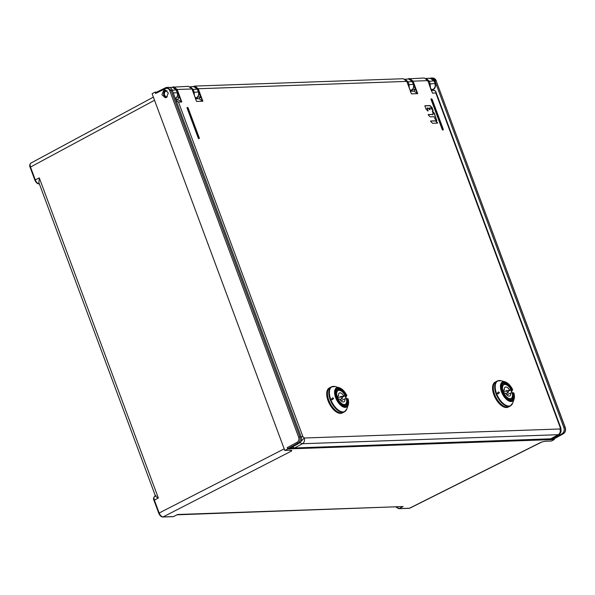 <?xml version="1.0" encoding="UTF-8"?>
<svg xmlns="http://www.w3.org/2000/svg" width="595" height="595" viewBox="0 0 595 595"><rect width="100%" height="100%" fill="white"/><g stroke="black" fill="none" stroke-linecap="round" stroke-linejoin="round"><path stroke-width="0.89" d="M39.344 183.825L39.181 183.833C37.626 183.647 36.325 182.338 35.291 179.898L34.919 180.218L30.144 167.366L30.509 167.054C29.743 164.614 30.047 163.246 31.423 162.948M291.513 450.385L291.766 450.898L290.747 450.237L284.774 450.452L152.097 93.705L155.079 92.143L156.701 92.091M409.174 508.309L409.464 508.234A0.974 0.811 88 0 1 409.174 508.309L398.762 508.673A0.974 0.811 -92 0 0 399.052 508.599L396.53 507.066M177.243 514.809L403.09 506.538L399.044 508.599L409.464 508.234L541.42 442.085L545.392 441.245L551.372 441.044L554.324 439.519L287.764 448.935L287.273 447.596L288.144 448.474L297.894 443.223C300.021 441.765 300.698 439.653 299.917 436.864L301.152 436.827C302.007 439.638 301.36 441.75 299.218 443.178L289.884 448.414L288.144 448.474M177.585 514.504L173.48 516.564L177.585 514.504L403.09 506.538M284.774 450.452L287.764 448.935M155.451 496.037L38.906 182.665M155.994 495.657C154.752 495.806 155.54 496.58 158.337 497.985L154.388 500.157C153.614 497.725 153.919 496.356 155.295 496.059M301.152 436.827L172.26 90.239L171.025 90.284L167.121 87.353L165.685 87.718A0.974 0.483 63.9 0 0 165.581 87.748L155.674 92.589L155.585 93.482L155.079 92.143M166.451 97.446L168.326 93.043L165.001 89.994L163.796 90.314L161.922 94.717L165.246 97.766L166.451 97.446M554.086 438.879L554.324 439.519M553.841 438.976L289.884 448.414M552.852 437.801L553.142 438.575L551.863 439.162L551.461 438.567M553.142 438.575L561.814 433.904C564.015 432.476 564.692 430.363 563.844 427.545L434.952 80.965C434.06 78.897 432.639 77.93 430.691 78.064L431.048 78.034M168.065 87.339C169.977 87.205 171.375 88.172 172.26 90.239M169.575 87.48L172.751 87.361L176.217 90.001L172.223 90.142M172.751 87.361L176.388 90.046L177.228 92.716C177.927 95.148 177.384 97.03 175.592 98.368A0.974 0.498 58.9 0 0 175.718 98.324A0.974 0.498 58.9 0 0 175.83 98.205M426.184 78.458L429.173 81.069L430.178 83.783L434.938 83.612C435.629 86.044 435.057 87.926 433.22 89.265L431.531 90.261M429.211 84.044L430.178 83.783L430.297 86.959M427.909 81.47L434.179 80.823L435.19 83.531L433.926 80.898L430.282 78.272M436.261 81.113L436.358 80.965C435.562 79.038 434.216 78.049 432.334 77.99L436.187 80.92L434.952 80.965M563.844 427.545L565.079 427.5C565.867 430.289 565.22 432.401 563.13 433.852A0.974 0.506 61.1 0 0 563.257 433.822A0.974 0.506 61.1 0 0 563.361 433.718M431.806 90.38L433.398 89.436A4.567 3.86 -91.3 0 0 435.19 83.531M429.553 78.406L430.691 78.064A4.567 3.86 -91.3 0 1 434.179 80.823M405.054 79.157L408.817 79.031L412.305 81.664L408.036 81.812L409.048 84.527L409.196 87.606M408.14 84.765L413.317 84.378C414.008 86.811 413.458 88.692 411.643 90.031L410.379 90.782M405.15 79.217L408.036 81.812L407.136 82.05M197.428 89.451L193.866 86.617L197.354 89.257L193.085 89.406L194.096 92.121L194.29 95.022M193.286 92.322L198.366 91.965C199.065 94.397 198.507 96.286 196.7 97.617L195.524 98.324M190.363 86.84L193.085 89.406L192.282 89.607M167.128 90.819A3.012 2.521 -92 0 0 166.801 90.804A3.012 2.521 -92 0 0 165.879 91.05A3.012 2.521 -92 0 0 164.458 94.471A3.012 2.521 -92 0 0 167.017 96.829A3.012 2.521 -92 0 0 167.314 96.799M166.146 97.587A3.89 3.25 88 0 1 163.67 94.129A3.89 3.25 88 0 1 165.581 90.247A3.89 3.25 88 0 1 165.893 90.113M290.189 450.259L291.766 450.898L163.067 516.936C161.513 516.75 160.211 515.441 159.17 513.009L158.798 513.321L154.023 500.477L154.388 500.157L159.17 513.009L284.179 448.868M154.536 100.265L30.509 167.054L35.291 179.898L39.3 177.89L38.898 182.635M345.702 410.795A14.094 7.192 -117.5 0 1 344.431 411.866L343.047 412.58A14.094 7.192 -117.5 0 1 341.359 413.012A14.094 7.192 -117.5 0 1 329.444 401.885A14.094 7.192 -117.5 0 1 330.054 387.576A14.094 7.192 62.5 0 0 328.819 400.353A14.094 7.192 62.5 0 0 343.047 412.58L342.311 412.967A14.094 7.192 62.5 0 1 340.623 413.399A14.094 7.192 62.5 0 1 328.7 402.272A14.094 7.192 62.5 0 1 329.31 387.962L331.43 386.854A14.094 7.192 -117.5 0 1 333.036 386.43M511.536 404.942A14.094 7.192 -117.5 0 1 510.265 406.013L508.889 406.727A14.094 7.192 -117.5 0 1 507.2 407.159A14.094 7.192 -117.5 0 1 495.285 396.032A14.094 7.192 -117.5 0 1 495.888 381.715A14.094 7.192 62.5 0 0 494.653 394.492A14.094 7.192 62.5 0 0 508.889 406.727L508.145 407.114A14.094 7.192 62.5 0 1 506.457 407.538A14.094 7.192 62.5 0 1 494.542 396.411A14.094 7.192 62.5 0 1 495.152 382.102L497.271 381.001A14.094 7.192 -117.5 0 1 498.878 380.577M333.617 398.382L332.397 399.758L331.363 399.186L332.62 397.81L333.617 398.382M345.353 397.259L346.506 396.039A0.483 0.439 -136.9 0 0 346.744 395.4L346.707 395.4A0.483 0.409 -92 0 1 346.506 396.039L345.569 395.712A8.992 4.589 62.5 0 0 338.302 389.323A8.992 4.589 62.5 0 0 338.243 389.323A8.992 4.589 62.5 0 0 337.231 389.599C331.906 391.339 341.032 408.899 345.517 405.552A8.992 4.589 62.5 0 0 346.833 399.096L346.959 398.732A0.483 0.409 88 0 1 347.495 398.985L346.528 399.252M348.12 399.104A10.836 5.526 -117.5 0 1 348.216 405.039L348.135 399.037A0.483 0.483 0 0 0 347.651 398.672A0.483 0.409 88 0 0 347.502 398.71L348.038 398.962A10.442 5.325 -117.5 0 1 344.728 406.935A10.442 5.325 -117.5 0 1 335.982 397.497A10.442 5.325 -117.5 0 1 337.685 387.851A10.442 5.325 -117.5 0 1 346.707 395.4L346.171 395.415A9.475 4.834 62.5 0 0 338.443 388.684A9.475 4.834 62.5 0 0 336.584 397.668A9.475 4.834 62.5 0 0 345.041 406.073A9.475 4.834 62.5 0 0 347.495 398.985L348.038 398.962A0.483 0.409 -92 0 0 347.807 398.71A0.483 0.409 88 0 0 347.651 398.672L347.108 398.695A0.483 0.483 0 0 0 346.9 398.747L346.855 398.784M346.156 398.799A7.341 3.741 62.5 0 0 345.695 397.274A7.341 3.741 62.5 0 0 345.026 395.764L343.687 395.809A4.983 2.544 62.5 0 0 339.366 392.998A4.983 2.544 62.5 0 0 338.525 395.995L337.187 396.039A7.341 3.741 62.5 0 0 337.64 397.564A7.341 3.741 62.5 0 0 338.31 399.074L339.656 399.029A4.983 2.544 62.5 0 0 343.962 401.848A4.983 2.544 62.5 0 0 344.817 398.843L346.156 398.799M340.347 399.58A7.341 3.741 -117.5 0 1 340.504 399.974A7.341 3.741 -117.5 0 1 340.66 400.428M342.259 397.207L345.026 395.764M341.024 400.807L344.817 398.843M337.335 396.612L338.525 395.995M343.687 395.809L341.947 396.716M337.499 397.148A4.953 2.529 -117.5 0 1 338.012 397.787M342.341 397.393A1.22 0.625 -117.5 0 1 342.244 398.494A1.22 0.625 -117.5 0 1 341.002 397.445A1.22 0.625 -117.5 0 1 341.121 396.329A1.22 0.625 -117.5 0 1 342.341 397.393M499.458 392.529L498.238 393.905L497.197 393.325L498.454 391.949L499.458 392.529M511.194 391.406L512.34 390.179A0.483 0.439 -136.9 0 0 512.578 389.546L512.548 389.539A0.483 0.409 -92 0 1 512.34 390.179L511.41 389.851A8.992 4.589 62.5 0 0 504.144 383.463A8.992 4.589 62.5 0 0 504.084 383.47A8.992 4.589 62.5 0 0 503.065 383.738C497.747 385.486 506.866 403.046 511.358 399.691A8.992 4.589 62.5 0 0 512.667 393.236L512.793 392.879A0.483 0.409 88 0 1 513.336 393.131L512.362 393.399M513.961 393.25A10.836 5.526 -117.5 0 1 514.05 399.178L513.976 393.183A0.483 0.483 0 0 0 513.485 392.819L513.485 392.819A0.483 0.409 88 0 0 513.336 392.856L513.872 393.109A10.442 5.325 -117.5 0 1 510.57 401.082A10.442 5.325 -117.5 0 1 501.823 391.644A10.442 5.325 -117.5 0 1 503.519 381.997A10.442 5.325 -117.5 0 1 512.548 389.539A10.836 5.526 -117.5 0 0 505.036 381.826L501.131 380.733A13.908 7.095 62.5 0 0 496.542 393.474A13.908 7.095 62.5 0 0 496.572 393.548A13.908 7.095 62.5 0 0 505.214 404.92A13.908 7.095 62.5 0 0 512.704 403.008L510.265 406.013A14.094 7.192 -117.5 0 1 496.037 393.778A14.094 7.192 -117.5 0 1 496.007 393.704A14.094 7.192 -117.5 0 1 497.271 381.001L501.131 380.733M511.172 389.978L512.005 389.561A9.475 4.834 62.5 0 0 504.285 382.83A9.475 4.834 62.5 0 0 502.418 391.815A9.475 4.834 62.5 0 0 510.874 400.219A9.475 4.834 62.5 0 0 513.336 393.131L513.872 393.109A0.483 0.409 -92 0 0 513.649 392.849A0.483 0.409 88 0 0 513.485 392.819L512.942 392.834A0.483 0.483 0 0 0 512.741 392.893L512.302 393.116M511.99 392.938A7.341 3.741 62.5 0 0 511.536 391.421A7.341 3.741 62.5 0 0 510.867 389.911L509.521 389.956A4.983 2.544 62.5 0 0 505.2 387.144A4.983 2.544 62.5 0 0 504.359 390.134L503.02 390.186A7.341 3.741 62.5 0 0 503.482 391.703A7.341 3.741 62.5 0 0 504.151 393.221L505.49 393.169A4.983 2.544 62.5 0 0 509.803 395.987A4.983 2.544 62.5 0 0 510.651 392.99L511.99 392.938M506.189 393.726A7.341 3.741 -117.5 0 1 506.338 394.121A7.341 3.741 -117.5 0 1 506.501 394.574M508.093 391.346L510.867 389.911M506.858 394.954L510.651 392.99M503.169 390.759L504.359 390.134M509.521 389.956L507.78 390.856M503.333 391.287A4.953 2.529 -117.5 0 1 503.846 391.934M508.175 391.54A1.22 0.625 -117.5 0 1 508.078 392.64A1.22 0.625 -117.5 0 1 506.836 391.584A1.22 0.625 -117.5 0 1 506.955 390.476A1.22 0.625 -117.5 0 1 508.175 391.54M437.489 123.128L435.466 120.919L430.579 121.097M433.019 114.426L428.169 114.634M436.871 120.852L434.35 113.251L432.505 111.317L433.153 114.359L428.266 114.538L428.326 115.043L430.185 116.843L434.03 116.702L435.161 119.126L436.871 120.852L434.142 113.348L432.253 111.377M432.044 107.859L433.175 110.759L432.044 107.859L429.932 105.724L424.867 105.828M429.493 108.037L430.133 109.584L429.694 107.933L429.426 108.335M427.039 108.126L428.117 110.849L427.24 108.022L426.972 108.431M560.78 427.768A2.916 0.588 -20.4 0 0 560.274 427.627L559.984 428.98L560.646 432.483C561.107 432.253 561.152 430.683 560.78 427.768L435.778 91.645L435.83 92.999L432.513 93.118L431.472 90.514M300.765 441.683L304.224 438.017L302.944 436.715A2.916 0.588 -20.4 0 0 301.241 437.065M199.042 138.628A0.729 0.372 62.5 0 1 198.239 138.047L187.127 108.164A0.729 0.372 62.5 0 1 187.194 107.502L187.336 107.427A0.729 0.372 -117.5 0 1 187.745 107.561M431.234 98.867A0.729 0.372 62.5 0 0 431.085 99.551L442.197 129.435A0.729 0.372 62.5 0 0 443 130.008M437.325 122.719L435.674 120.815L430.668 120.993L430.735 121.506L432.587 123.306L437.593 123.12L437.533 122.615L437.593 123.12M430.602 121.03L430.735 121.506M433.22 114.054L432.334 114.783M428.266 114.538L428.326 115.043M432.245 107.754L429.984 105.546L424.927 105.739M427.894 111.064L426.05 109.13L424.897 106.029M429.91 109.8L428.199 108.074L427.24 108.022M433.153 110.871L430.75 107.896L429.694 107.933M427.902 80.719L424.384 77.99L427.864 80.63L413.071 81.151L417.72 93.638L415.392 89.28L413.941 91.191L417.72 93.638L411.45 93.861L410.334 91.318M410.513 91.132L413.941 91.191M410.163 90.41L406.802 81.374L403.321 78.733L406.891 81.396L198.232 88.737L194.729 86.097L193.382 86.439L194.736 86.097M194.171 86.625A3.89 3.265 88.3 0 1 197.592 88.938L198.232 88.737L202.873 101.224L200.545 96.866L199.094 98.777L202.873 101.224L196.61 101.448L195.495 98.904M195.666 98.718L199.094 98.777M195.324 97.996L191.962 88.96L188.481 86.32L192.044 88.982L177.169 89.481L173.666 86.84L172.319 87.182L188.481 86.32M292.457 446.897L294.555 447.976L551.059 438.79M175.681 99.425L177.57 99.477L181.81 101.968L179.281 97.059L177.57 99.477M176.06 100.451L178.493 102.087L175.904 100.034M435.399 91.102L433.733 90.314C435.272 90.492 435.971 91.385 435.83 92.999L560.274 427.627M433.666 90.314L431.576 90.388M431.055 89.205L427.864 80.63L431.271 90.492M412.008 89.548L415.392 89.28L412.439 81.351L413.071 81.151L409.576 78.51L408.23 78.852L424.391 77.99M551.067 438.783L558.757 434.543A4.373 2.276 -118.9 0 1 558.192 434.7L302.438 443.729A4.373 3.652 -92 0 0 304.224 438.017L559.984 428.98A4.373 3.652 -92 0 1 558.192 434.7L550.509 438.939M39.367 183.885L38.891 183.907A0.974 0.811 -92 0 0 39.181 183.833L39.315 183.758M30.308 167.411L30.144 167.366C29.334 165.841 29.579 164.413 30.881 163.097L153.369 97.134M163.067 516.936L173.48 516.564A0.974 0.811 88 0 1 173.182 516.646L162.777 517.01A0.974 0.811 -92 0 0 163.067 516.936M154.194 500.521L154.023 500.477C153.22 498.945 153.465 497.524 154.745 496.208M39.3 177.89L158.337 497.985M155.585 93.482L165.484 88.633A3.89 3.28 88.7 0 1 169.761 90.685L298.66 437.265A3.89 3.28 88.7 0 1 297.031 442.345L287.273 447.596M168.415 87.309L165.581 87.748A0.974 0.483 63.9 0 0 165.484 88.633M165.492 87.815L155.786 92.567M561.814 433.904L563.13 433.852L553.618 439.103M291.728 447.306L292.866 447.262M299.218 443.178L297.894 443.223A0.974 0.476 61.7 0 1 297.031 442.345M298.66 437.265L299.917 436.864L171.025 90.284L169.761 90.685M177.295 92.909L176.291 90.195M175.354 98.547L175.718 98.324C177.533 96.97 178.098 95.118 177.399 92.761L173.234 92.857M433.398 89.436L431.182 89.339M553.744 439.065L563.257 433.822C565.369 432.349 566.038 430.259 565.25 427.552L436.187 80.92L565.146 427.701M412.38 81.857L413.384 84.572M411.881 89.875A0.974 0.483 -120.9 0 1 411.777 89.994A0.974 0.483 -120.9 0 1 411.643 90.031L410.119 90.083M196.93 97.468A0.974 0.483 -120.9 0 1 196.826 97.58C198.663 96.234 199.228 94.374 198.537 92.017L197.354 89.257L198.433 92.166M195.532 98.354L196.826 97.58A0.974 0.483 -120.9 0 1 196.7 97.617L195.279 97.669M344.431 411.866A14.094 7.192 -117.5 0 1 330.195 399.632A14.094 7.192 -117.5 0 1 330.166 399.557A14.094 7.192 -117.5 0 1 331.43 386.854L335.29 386.594A13.908 7.095 62.5 0 0 330.708 399.327A13.908 7.095 62.5 0 0 330.738 399.409A13.908 7.095 62.5 0 0 339.381 410.781A13.908 7.095 62.5 0 0 346.863 408.862L344.431 411.866M346.863 408.862L348.216 405.039A10.836 5.526 -117.5 0 1 342.378 406.534A10.836 5.526 -117.5 0 1 335.647 397.668A10.836 5.526 -117.5 0 1 335.61 397.579A10.836 5.526 -117.5 0 1 339.195 387.687A10.836 5.526 -117.5 0 1 346.736 395.385M345.331 395.831L346.171 395.415A0.483 0.409 88 0 1 345.963 396.054L345.539 396.277M344.498 405.82A8.992 4.589 62.5 0 0 345.517 405.552M346.617 401.952A7.951 4.053 -117.5 0 1 345.197 404.548A7.951 4.053 -117.5 0 1 337.157 397.653A7.951 4.053 -117.5 0 1 336.525 392.403A7.951 4.053 -117.5 0 1 337.863 390.439A7.951 4.053 -117.5 0 1 340.809 390.759M337.417 397.572A7.757 3.957 -117.5 0 1 339.024 390.298A7.757 3.957 -117.5 0 1 345.926 397.267A7.757 3.957 -117.5 0 1 344.319 404.533A7.757 3.957 -117.5 0 1 337.417 397.572M512.704 403.008L514.05 399.178A10.836 5.526 -117.5 0 1 508.219 400.673A10.836 5.526 -117.5 0 1 501.481 391.815A10.836 5.526 -117.5 0 1 501.451 391.726A10.836 5.526 -117.5 0 1 505.036 381.826C507.981 382.845 510.51 385.404 512.615 389.524A0.483 0.483 0 0 1 512.533 390.067L511.38 391.294M511.38 390.417L511.804 390.201A0.483 0.409 88 0 0 512.005 389.561L512.548 389.539M510.339 399.966A8.992 4.589 62.5 0 0 511.358 399.691M512.31 393.131L512.689 392.931M512.459 396.091A7.951 4.053 -117.5 0 1 511.031 398.687A7.951 4.053 -117.5 0 1 502.998 391.793A7.951 4.053 -117.5 0 1 502.366 386.549A7.951 4.053 -117.5 0 1 503.705 384.578A7.951 4.053 -117.5 0 1 506.643 384.906M503.251 391.711A7.757 3.957 -117.5 0 1 504.857 384.444A7.757 3.957 -117.5 0 1 511.76 391.413A7.757 3.957 -117.5 0 1 510.153 398.68A7.757 3.957 -117.5 0 1 503.251 391.711M173.085 87.368A3.89 3.265 88.3 0 1 176.529 89.681L177.169 89.481L181.81 101.968L178.493 102.087L302.944 436.715M406.839 81.463L410.818 91.957M197.168 97.134L200.545 96.866L197.592 88.938M191.999 89.057L195.978 99.544M197.22 98.666A1.941 0.982 63.8 0 0 197.22 97.312M409.062 79.031A3.89 3.265 88.3 0 1 412.439 81.351M294.555 447.976L302.438 443.729A4.373 2.149 -118.3 0 1 300.178 442.449M175.956 99.417A2.432 1.227 63.8 0 0 176.113 98.056M176.529 89.681L179.281 97.059L177.005 97.052M412.06 91.08A1.941 0.982 63.8 0 0 412.082 89.785M198.239 138.047L187.127 108.164M187.656 107.97L187.276 108.089A0.729 0.372 -117.5 0 1 187.336 107.427L188.191 107.963L187.656 107.97L198.775 137.847L198.388 137.973A0.729 0.372 -117.5 0 0 199.124 138.605L199.273 137.891M198.775 137.847L199.251 137.832L188.139 107.948M188.161 108.007L199.251 137.832M199.251 138.196A0.729 0.372 -117.5 0 1 199.124 138.605L198.975 138.68M432.119 99.395L443.23 129.279M443.208 129.219L442.725 129.234L431.613 99.35L432.096 99.335M431.613 99.35L431.234 99.477A0.729 0.372 -117.5 0 1 431.702 98.941M443.208 129.584A0.729 0.372 -117.5 0 1 442.345 129.353L431.085 99.551M442.197 129.435L442.725 129.234M38.891 183.907C37.299 183.796 35.975 182.568 34.919 180.218M398.762 508.673L395.987 507.081M173.985 516.445L173.182 516.646M154.737 496.215L155.384 495.858M426.109 78.414L430.118 78.287M429.649 78.384L429.278 78.525M432.334 77.99L431.115 78.034M408.817 79.031L412.476 81.708L413.48 84.423C414.18 86.781 413.607 88.64 411.777 89.994L410.394 90.819M193.866 86.617L190.207 86.751M541.926 441.959L409.962 508.115M162.777 517.01C161.178 516.899 159.854 515.672 158.798 513.321M345.539 397.148L346.692 395.92A0.483 0.483 0 0 0 346.773 395.378C344.669 391.265 342.14 388.699 339.195 387.687L335.29 386.594M343.285 405.552L345.197 404.548C346.93 403.336 347.183 400.911 345.955 397.281C343.598 392.06 340.905 389.785 337.863 390.439L335.944 391.428M342.244 398.494L340.102 399.721M341.121 396.329L337.774 397.899M509.119 399.699L511.031 398.687C512.771 397.475 513.024 395.058 511.797 391.421C509.439 386.207 506.739 383.924 503.705 384.578L501.778 385.567M508.078 392.64L505.936 393.868M506.955 390.476L503.608 392.046M403.328 78.733L194.721 86.097M558.757 434.543A4.373 4.373 0 0 0 560.646 432.483M442.933 130.067L443.26 129.234L432.149 99.35L431.144 98.889"/></g></svg>
